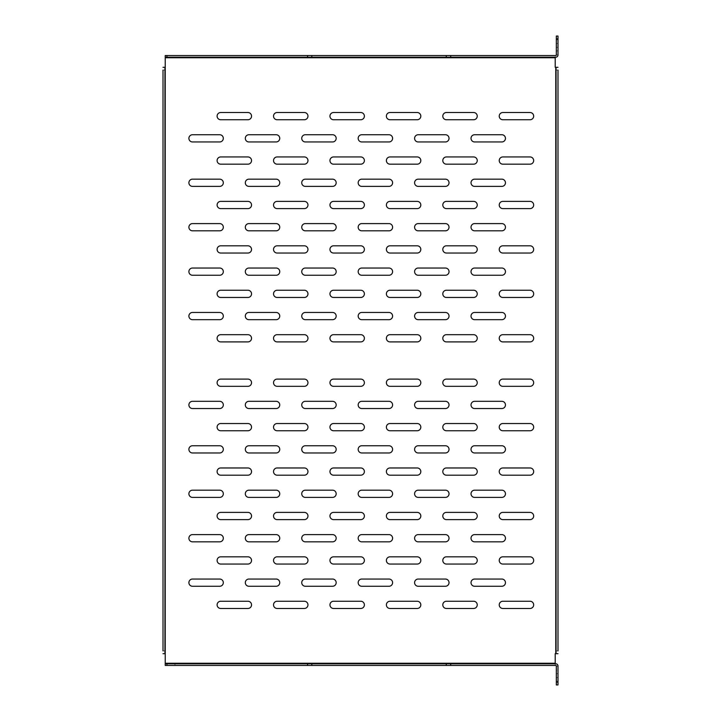 <?xml version="1.0" encoding="UTF-8"?>
<svg xmlns="http://www.w3.org/2000/svg" width="721" height="721" viewBox="0 0 721 721"><rect width="100%" height="100%" fill="white"/><g stroke="black" fill="none" stroke-linecap="round" stroke-linejoin="round"><path stroke-width="0.54" stroke-dasharray="3.6 2.7" d="M164.676 67.314L163.009 67.314L165.226 67.314L165.226 653.686L164.676 653.686L164.676 67.314L164.676 653.686L163.009 653.686L164.676 653.686M557.991 682.174L556.324 682.174L556.324 684.95L557.991 684.95L557.991 666.177L556.324 666.177L557.991 666.015A2.217 2.217 0 0 0 555.774 663.789L555.215 663.789L555.215 665.456L165.226 665.456L165.226 663.789L555.215 663.789M556.324 653.686L557.991 653.686L555.774 653.686L555.774 67.314L556.324 67.314L556.324 653.686L556.324 67.314L557.991 67.314L556.324 67.314M556.324 36.05L556.324 38.826L557.991 38.826L557.991 36.05L556.324 36.05M555.774 653.686L555.215 653.686L555.215 665.456L555.774 665.456A0.559 0.559 0 0 1 556.324 666.015L556.324 682.174M556.324 38.826L556.324 54.823L557.991 54.985A2.217 2.217 0 0 1 555.774 57.211L165.226 57.211L165.226 55.544L165.226 57.761L555.215 57.761L555.215 55.544L555.774 55.544A0.559 0.559 0 0 0 556.324 54.985L557.991 54.823L557.991 38.826M165.226 55.544L555.215 55.544L555.215 57.211M555.215 57.761L555.215 67.314L555.774 67.314M445.416 408.537L418.207 408.537A3.614 3.614 0 0 1 414.593 404.932A3.614 3.614 0 0 1 418.207 401.318L445.416 401.318A3.614 3.614 0 0 1 449.03 404.932A3.614 3.614 0 0 1 445.416 408.537M445.416 586.263L418.207 586.263A3.614 3.614 0 0 1 414.593 582.649A3.614 3.614 0 0 1 418.207 579.044L445.416 579.044A3.614 3.614 0 0 1 449.03 582.649A3.614 3.614 0 0 1 445.416 586.263M388.989 541.832L361.78 541.832A3.614 3.614 0 0 1 358.166 538.217A3.614 3.614 0 0 1 361.78 534.612L388.989 534.612A3.614 3.614 0 0 1 392.603 538.217A3.614 3.614 0 0 1 388.989 541.832M388.989 586.263L361.78 586.263A3.614 3.614 0 0 1 358.166 582.649A3.614 3.614 0 0 1 361.78 579.044L388.989 579.044A3.614 3.614 0 0 1 392.603 582.649A3.614 3.614 0 0 1 388.989 586.263M388.989 408.537L361.78 408.537A3.614 3.614 0 0 1 358.166 404.932A3.614 3.614 0 0 1 361.78 401.318L388.989 401.318A3.614 3.614 0 0 1 392.603 404.932A3.614 3.614 0 0 1 388.989 408.537M388.989 452.968L361.78 452.968A3.614 3.614 0 0 1 358.166 449.363A3.614 3.614 0 0 1 361.78 445.749L388.989 445.749A3.614 3.614 0 0 1 392.603 449.363A3.614 3.614 0 0 1 388.989 452.968M388.989 497.4L361.78 497.4A3.614 3.614 0 0 1 358.166 493.786A3.614 3.614 0 0 1 361.78 490.181L388.989 490.181A3.614 3.614 0 0 1 392.603 493.786A3.614 3.614 0 0 1 388.989 497.4M501.843 497.4L474.625 497.4A3.614 3.614 0 0 1 471.02 493.786A3.614 3.614 0 0 1 474.625 490.181L501.843 490.181A3.614 3.614 0 0 1 505.457 493.786A3.614 3.614 0 0 1 501.843 497.4M501.843 452.968L474.625 452.968A3.614 3.614 0 0 1 471.02 449.363A3.614 3.614 0 0 1 474.625 445.749L501.843 445.749A3.614 3.614 0 0 1 505.457 449.363A3.614 3.614 0 0 1 501.843 452.968M501.843 408.537L474.625 408.537A3.614 3.614 0 0 1 471.02 404.932A3.614 3.614 0 0 1 474.625 401.318L501.843 401.318A3.614 3.614 0 0 1 505.457 404.932A3.614 3.614 0 0 1 501.843 408.537M501.843 586.263L474.625 586.263A3.614 3.614 0 0 1 471.02 582.649A3.614 3.614 0 0 1 474.625 579.044L501.843 579.044A3.614 3.614 0 0 1 505.457 582.649A3.614 3.614 0 0 1 501.843 586.263M445.416 541.832L418.207 541.832A3.614 3.614 0 0 1 414.593 538.217A3.614 3.614 0 0 1 418.207 534.612L445.416 534.612A3.614 3.614 0 0 1 449.03 538.217A3.614 3.614 0 0 1 445.416 541.832M445.416 497.4L418.207 497.4A3.614 3.614 0 0 1 414.593 493.786A3.614 3.614 0 0 1 418.207 490.181L445.416 490.181A3.614 3.614 0 0 1 449.03 493.786A3.614 3.614 0 0 1 445.416 497.4M445.416 452.968L418.207 452.968A3.614 3.614 0 0 1 414.593 449.363A3.614 3.614 0 0 1 418.207 445.749L445.416 445.749A3.614 3.614 0 0 1 449.03 449.363A3.614 3.614 0 0 1 445.416 452.968M276.143 452.968L248.925 452.968A3.614 3.614 0 0 1 245.311 449.363A3.614 3.614 0 0 1 248.925 445.749L276.143 445.749A3.614 3.614 0 0 1 279.748 449.363A3.614 3.614 0 0 1 276.143 452.968M276.143 408.537L248.925 408.537A3.614 3.614 0 0 1 245.311 404.932A3.614 3.614 0 0 1 248.925 401.318L276.143 401.318A3.614 3.614 0 0 1 279.748 404.932A3.614 3.614 0 0 1 276.143 408.537M276.143 586.263L248.925 586.263A3.614 3.614 0 0 1 245.311 582.649A3.614 3.614 0 0 1 248.925 579.044L276.143 579.044A3.614 3.614 0 0 1 279.748 582.649A3.614 3.614 0 0 1 276.143 586.263M219.716 541.832L192.498 541.832A3.614 3.614 0 0 1 188.893 538.217A3.614 3.614 0 0 1 192.498 534.612L219.716 534.612A3.614 3.614 0 0 1 223.321 538.217A3.614 3.614 0 0 1 219.716 541.832M219.716 586.263L192.498 586.263A3.614 3.614 0 0 1 188.893 582.649A3.614 3.614 0 0 1 192.498 579.044L219.716 579.044A3.614 3.614 0 0 1 223.321 582.649A3.614 3.614 0 0 1 219.716 586.263M219.716 408.537L192.498 408.537A3.614 3.614 0 0 1 188.893 404.932A3.614 3.614 0 0 1 192.498 401.318L219.716 401.318A3.614 3.614 0 0 1 223.321 404.932A3.614 3.614 0 0 1 219.716 408.537M219.716 452.968L192.498 452.968A3.614 3.614 0 0 1 188.893 449.363A3.614 3.614 0 0 1 192.498 445.749L219.716 445.749A3.614 3.614 0 0 1 223.321 449.363A3.614 3.614 0 0 1 219.716 452.968M219.716 497.4L192.498 497.4A3.614 3.614 0 0 1 188.893 493.786A3.614 3.614 0 0 1 192.498 490.181L219.716 490.181A3.614 3.614 0 0 1 223.321 493.786A3.614 3.614 0 0 1 219.716 497.4M332.561 541.832L305.353 541.832A3.614 3.614 0 0 1 301.738 538.217A3.614 3.614 0 0 1 305.353 534.612L332.561 534.612A3.614 3.614 0 0 1 336.175 538.217A3.614 3.614 0 0 1 332.561 541.832M332.561 497.4L305.353 497.4A3.614 3.614 0 0 1 301.738 493.786A3.614 3.614 0 0 1 305.353 490.181L332.561 490.181A3.614 3.614 0 0 1 336.175 493.786A3.614 3.614 0 0 1 332.561 497.4M332.561 452.968L305.353 452.968A3.614 3.614 0 0 1 301.738 449.363A3.614 3.614 0 0 1 305.353 445.749L332.561 445.749A3.614 3.614 0 0 1 336.175 449.363A3.614 3.614 0 0 1 332.561 452.968M332.561 408.537L305.353 408.537A3.614 3.614 0 0 1 301.738 404.932A3.614 3.614 0 0 1 305.353 401.318L332.561 401.318A3.614 3.614 0 0 1 336.175 404.932A3.614 3.614 0 0 1 332.561 408.537M332.561 586.263L305.353 586.263A3.614 3.614 0 0 1 301.738 582.649A3.614 3.614 0 0 1 305.353 579.044L332.561 579.044A3.614 3.614 0 0 1 336.175 582.649A3.614 3.614 0 0 1 332.561 586.263M276.143 541.832L248.925 541.832A3.614 3.614 0 0 1 245.311 538.217A3.614 3.614 0 0 1 248.925 534.612L276.143 534.612A3.614 3.614 0 0 1 279.748 538.217A3.614 3.614 0 0 1 276.143 541.832M276.143 497.4L248.925 497.4A3.614 3.614 0 0 1 245.311 493.786A3.614 3.614 0 0 1 248.925 490.181L276.143 490.181A3.614 3.614 0 0 1 279.748 493.786A3.614 3.614 0 0 1 276.143 497.4M501.843 541.832L474.625 541.832A3.614 3.614 0 0 1 471.02 538.217A3.614 3.614 0 0 1 474.625 534.612L501.843 534.612A3.614 3.614 0 0 1 505.457 538.217A3.614 3.614 0 0 1 501.843 541.832M389.989 423.533L417.207 423.533A3.614 3.614 0 0 1 420.812 427.147A3.614 3.614 0 0 1 417.207 430.752L389.989 430.752A3.614 3.614 0 0 1 386.384 427.147A3.614 3.614 0 0 1 389.989 423.533M473.634 608.479L446.416 608.479A3.614 3.614 0 0 1 442.802 604.865A3.614 3.614 0 0 1 446.416 601.251L473.634 601.251A3.614 3.614 0 0 1 477.239 604.865A3.614 3.614 0 0 1 473.634 608.479M473.634 564.047L446.416 564.047A3.614 3.614 0 0 1 442.802 560.433A3.614 3.614 0 0 1 446.416 556.828L473.634 556.828A3.614 3.614 0 0 1 477.239 560.433A3.614 3.614 0 0 1 473.634 564.047M473.634 519.616L446.416 519.616A3.614 3.614 0 0 1 442.802 516.002A3.614 3.614 0 0 1 446.416 512.397L473.634 512.397A3.614 3.614 0 0 1 477.239 516.002A3.614 3.614 0 0 1 473.634 519.616M417.207 386.321L389.989 386.321A3.614 3.614 0 0 1 386.384 382.716A3.614 3.614 0 0 1 389.989 379.102L417.207 379.102A3.614 3.614 0 0 1 420.812 382.716A3.614 3.614 0 0 1 417.207 386.321M417.207 475.184L389.989 475.184A3.614 3.614 0 0 1 386.384 471.579A3.614 3.614 0 0 1 389.989 467.965L417.207 467.965A3.614 3.614 0 0 1 420.812 471.579A3.614 3.614 0 0 1 417.207 475.184M417.207 519.616L389.989 519.616A3.614 3.614 0 0 1 386.384 516.002A3.614 3.614 0 0 1 389.989 512.397L417.207 512.397A3.614 3.614 0 0 1 420.812 516.002A3.614 3.614 0 0 1 417.207 519.616M417.207 564.047L389.989 564.047A3.614 3.614 0 0 1 386.384 560.433A3.614 3.614 0 0 1 389.989 556.828L417.207 556.828A3.614 3.614 0 0 1 420.812 560.433A3.614 3.614 0 0 1 417.207 564.047M417.207 608.479L389.989 608.479A3.614 3.614 0 0 1 386.384 604.865A3.614 3.614 0 0 1 389.989 601.251L417.207 601.251A3.614 3.614 0 0 1 420.812 604.865A3.614 3.614 0 0 1 417.207 608.479M530.052 386.321L502.843 386.321A3.614 3.614 0 0 1 499.229 382.716A3.614 3.614 0 0 1 502.843 379.102L530.052 379.102A3.614 3.614 0 0 1 533.666 382.716A3.614 3.614 0 0 1 530.052 386.321M530.052 475.184L502.843 475.184A3.614 3.614 0 0 1 499.229 471.579A3.614 3.614 0 0 1 502.843 467.965L530.052 467.965A3.614 3.614 0 0 1 533.666 471.579A3.614 3.614 0 0 1 530.052 475.184M530.052 519.616L502.843 519.616A3.614 3.614 0 0 1 499.229 516.002A3.614 3.614 0 0 1 502.843 512.397L530.052 512.397A3.614 3.614 0 0 1 533.666 516.002A3.614 3.614 0 0 1 530.052 519.616M530.052 564.047L502.843 564.047A3.614 3.614 0 0 1 499.229 560.433A3.614 3.614 0 0 1 502.843 556.828L530.052 556.828A3.614 3.614 0 0 1 533.666 560.433A3.614 3.614 0 0 1 530.052 564.047M473.634 475.184L446.416 475.184A3.614 3.614 0 0 1 442.802 471.579A3.614 3.614 0 0 1 446.416 467.965L473.634 467.965A3.614 3.614 0 0 1 477.239 471.579A3.614 3.614 0 0 1 473.634 475.184M473.634 386.321L446.416 386.321A3.614 3.614 0 0 1 442.802 382.716A3.614 3.614 0 0 1 446.416 379.102L473.634 379.102A3.614 3.614 0 0 1 477.239 382.716A3.614 3.614 0 0 1 473.634 386.321M446.416 423.533L473.634 423.533A3.614 3.614 0 0 1 477.239 427.147A3.614 3.614 0 0 1 473.634 430.752L446.416 430.752A3.614 3.614 0 0 1 442.802 427.147A3.614 3.614 0 0 1 446.416 423.533M530.052 608.479L502.843 608.479A3.614 3.614 0 0 1 499.229 604.865A3.614 3.614 0 0 1 502.843 601.251L530.052 601.251A3.614 3.614 0 0 1 533.666 604.865A3.614 3.614 0 0 1 530.052 608.479M220.716 423.533L247.925 423.533A3.614 3.614 0 0 1 251.539 427.147A3.614 3.614 0 0 1 247.925 430.752L220.716 430.752A3.614 3.614 0 0 1 217.102 427.147A3.614 3.614 0 0 1 220.716 423.533M304.352 608.479L277.134 608.479A3.614 3.614 0 0 1 273.529 604.865A3.614 3.614 0 0 1 277.134 601.251L304.352 601.251A3.614 3.614 0 0 1 307.957 604.865A3.614 3.614 0 0 1 304.352 608.479M304.352 564.047L277.134 564.047A3.614 3.614 0 0 1 273.529 560.433A3.614 3.614 0 0 1 277.134 556.828L304.352 556.828A3.614 3.614 0 0 1 307.957 560.433A3.614 3.614 0 0 1 304.352 564.047M304.352 519.616L277.134 519.616A3.614 3.614 0 0 1 273.529 516.002A3.614 3.614 0 0 1 277.134 512.397L304.352 512.397A3.614 3.614 0 0 1 307.957 516.002A3.614 3.614 0 0 1 304.352 519.616M247.925 386.321L220.716 386.321A3.614 3.614 0 0 1 217.102 382.716A3.614 3.614 0 0 1 220.716 379.102L247.925 379.102A3.614 3.614 0 0 1 251.539 382.716A3.614 3.614 0 0 1 247.925 386.321M247.925 475.184L220.716 475.184A3.614 3.614 0 0 1 217.102 471.579A3.614 3.614 0 0 1 220.716 467.965L247.925 467.965A3.614 3.614 0 0 1 251.539 471.579A3.614 3.614 0 0 1 247.925 475.184M247.925 519.616L220.716 519.616A3.614 3.614 0 0 1 217.102 516.002A3.614 3.614 0 0 1 220.716 512.397L247.925 512.397A3.614 3.614 0 0 1 251.539 516.002A3.614 3.614 0 0 1 247.925 519.616M247.925 564.047L220.716 564.047A3.614 3.614 0 0 1 217.102 560.433A3.614 3.614 0 0 1 220.716 556.828L247.925 556.828A3.614 3.614 0 0 1 251.539 560.433A3.614 3.614 0 0 1 247.925 564.047M247.925 608.479L220.716 608.479A3.614 3.614 0 0 1 217.102 604.865A3.614 3.614 0 0 1 220.716 601.251L247.925 601.251A3.614 3.614 0 0 1 251.539 604.865A3.614 3.614 0 0 1 247.925 608.479M333.562 423.533L360.779 423.533A3.614 3.614 0 0 1 364.384 427.147A3.614 3.614 0 0 1 360.779 430.752L333.562 430.752A3.614 3.614 0 0 1 329.957 427.147A3.614 3.614 0 0 1 333.562 423.533M360.779 386.321L333.562 386.321A3.614 3.614 0 0 1 329.957 382.716A3.614 3.614 0 0 1 333.562 379.102L360.779 379.102A3.614 3.614 0 0 1 364.384 382.716A3.614 3.614 0 0 1 360.779 386.321M360.779 475.184L333.562 475.184A3.614 3.614 0 0 1 329.957 471.579A3.614 3.614 0 0 1 333.562 467.965L360.779 467.965A3.614 3.614 0 0 1 364.384 471.579A3.614 3.614 0 0 1 360.779 475.184M360.779 519.616L333.562 519.616A3.614 3.614 0 0 1 329.957 516.002A3.614 3.614 0 0 1 333.562 512.397L360.779 512.397A3.614 3.614 0 0 1 364.384 516.002A3.614 3.614 0 0 1 360.779 519.616M360.779 564.047L333.562 564.047A3.614 3.614 0 0 1 329.957 560.433A3.614 3.614 0 0 1 333.562 556.828L360.779 556.828A3.614 3.614 0 0 1 364.384 560.433A3.614 3.614 0 0 1 360.779 564.047M360.779 608.479L333.562 608.479A3.614 3.614 0 0 1 329.957 604.865A3.614 3.614 0 0 1 333.562 601.251L360.779 601.251A3.614 3.614 0 0 1 364.384 604.865A3.614 3.614 0 0 1 360.779 608.479M304.352 475.184L277.134 475.184A3.614 3.614 0 0 1 273.529 471.579A3.614 3.614 0 0 1 277.134 467.965L304.352 467.965A3.614 3.614 0 0 1 307.957 471.579A3.614 3.614 0 0 1 304.352 475.184M304.352 386.321L277.134 386.321A3.614 3.614 0 0 1 273.529 382.716A3.614 3.614 0 0 1 277.134 379.102L304.352 379.102A3.614 3.614 0 0 1 307.957 382.716A3.614 3.614 0 0 1 304.352 386.321M277.134 423.533L304.352 423.533A3.614 3.614 0 0 1 307.957 427.147A3.614 3.614 0 0 1 304.352 430.752L277.134 430.752A3.614 3.614 0 0 1 273.529 427.147A3.614 3.614 0 0 1 277.134 423.533M502.843 423.533L530.052 423.533A3.614 3.614 0 0 1 533.666 427.147A3.614 3.614 0 0 1 530.052 430.752L502.843 430.752A3.614 3.614 0 0 1 499.229 427.147A3.614 3.614 0 0 1 502.843 423.533M418.207 319.682L445.416 319.682A3.614 3.614 0 0 0 449.03 316.068A3.614 3.614 0 0 0 445.416 312.463L418.207 312.463A3.614 3.614 0 0 0 414.593 316.068A3.614 3.614 0 0 0 418.207 319.682M418.207 275.251L445.416 275.251A3.614 3.614 0 0 0 449.03 271.637A3.614 3.614 0 0 0 445.416 268.032L418.207 268.032A3.614 3.614 0 0 0 414.593 271.637A3.614 3.614 0 0 0 418.207 275.251M418.207 230.819L445.416 230.819A3.614 3.614 0 0 0 449.03 227.214A3.614 3.614 0 0 0 445.416 223.6L418.207 223.6A3.614 3.614 0 0 0 414.593 227.214A3.614 3.614 0 0 0 418.207 230.819M418.207 186.388L445.416 186.388A3.614 3.614 0 0 0 449.03 182.783A3.614 3.614 0 0 0 445.416 179.169L418.207 179.169A3.614 3.614 0 0 0 414.593 182.783A3.614 3.614 0 0 0 418.207 186.388M418.207 141.956L445.416 141.956A3.614 3.614 0 0 0 449.03 138.351A3.614 3.614 0 0 0 445.416 134.737L418.207 134.737A3.614 3.614 0 0 0 414.593 138.351A3.614 3.614 0 0 0 418.207 141.956M446.416 253.035L473.634 253.035A3.614 3.614 0 0 0 477.239 249.421A3.614 3.614 0 0 0 473.634 245.816L446.416 245.816A3.614 3.614 0 0 0 442.802 249.421A3.614 3.614 0 0 0 446.416 253.035M446.416 208.603L473.634 208.603A3.614 3.614 0 0 0 477.239 204.998A3.614 3.614 0 0 0 473.634 201.384L446.416 201.384A3.614 3.614 0 0 0 442.802 204.998A3.614 3.614 0 0 0 446.416 208.603M446.416 164.172L473.634 164.172A3.614 3.614 0 0 0 477.239 160.567A3.614 3.614 0 0 0 473.634 156.953L446.416 156.953A3.614 3.614 0 0 0 442.802 160.567A3.614 3.614 0 0 0 446.416 164.172M446.416 119.749L473.634 119.749A3.614 3.614 0 0 0 477.239 116.135A3.614 3.614 0 0 0 473.634 112.521L446.416 112.521A3.614 3.614 0 0 0 442.802 116.135A3.614 3.614 0 0 0 446.416 119.749M473.634 290.248L446.416 290.248A3.614 3.614 0 0 0 442.802 293.853A3.614 3.614 0 0 0 446.416 297.467L473.634 297.467A3.614 3.614 0 0 0 477.239 293.853A3.614 3.614 0 0 0 473.634 290.248M446.416 341.898L473.634 341.898A3.614 3.614 0 0 0 477.239 338.284A3.614 3.614 0 0 0 473.634 334.679L446.416 334.679A3.614 3.614 0 0 0 442.802 338.284A3.614 3.614 0 0 0 446.416 341.898M474.625 141.956L501.843 141.956A3.614 3.614 0 0 0 505.457 138.351A3.614 3.614 0 0 0 501.843 134.737L474.625 134.737A3.614 3.614 0 0 0 471.02 138.351A3.614 3.614 0 0 0 474.625 141.956M474.625 319.682L501.843 319.682A3.614 3.614 0 0 0 505.457 316.068A3.614 3.614 0 0 0 501.843 312.463L474.625 312.463A3.614 3.614 0 0 0 471.02 316.068A3.614 3.614 0 0 0 474.625 319.682M474.625 275.251L501.843 275.251A3.614 3.614 0 0 0 505.457 271.637A3.614 3.614 0 0 0 501.843 268.032L474.625 268.032A3.614 3.614 0 0 0 471.02 271.637A3.614 3.614 0 0 0 474.625 275.251M474.625 230.819L501.843 230.819A3.614 3.614 0 0 0 505.457 227.214A3.614 3.614 0 0 0 501.843 223.6L474.625 223.6A3.614 3.614 0 0 0 471.02 227.214A3.614 3.614 0 0 0 474.625 230.819M474.625 186.388L501.843 186.388A3.614 3.614 0 0 0 505.457 182.783A3.614 3.614 0 0 0 501.843 179.169L474.625 179.169A3.614 3.614 0 0 0 471.02 182.783A3.614 3.614 0 0 0 474.625 186.388M502.843 341.898L530.052 341.898A3.614 3.614 0 0 0 533.666 338.284A3.614 3.614 0 0 0 530.052 334.679L502.843 334.679A3.614 3.614 0 0 0 499.229 338.284A3.614 3.614 0 0 0 502.843 341.898M502.843 253.035L530.052 253.035A3.614 3.614 0 0 0 533.666 249.421A3.614 3.614 0 0 0 530.052 245.816L502.843 245.816A3.614 3.614 0 0 0 499.229 249.421A3.614 3.614 0 0 0 502.843 253.035M502.843 208.603L530.052 208.603A3.614 3.614 0 0 0 533.666 204.998A3.614 3.614 0 0 0 530.052 201.384L502.843 201.384A3.614 3.614 0 0 0 499.229 204.998A3.614 3.614 0 0 0 502.843 208.603M502.843 164.172L530.052 164.172A3.614 3.614 0 0 0 533.666 160.567A3.614 3.614 0 0 0 530.052 156.953L502.843 156.953A3.614 3.614 0 0 0 499.229 160.567A3.614 3.614 0 0 0 502.843 164.172M502.843 119.749L530.052 119.749A3.614 3.614 0 0 0 533.666 116.135A3.614 3.614 0 0 0 530.052 112.521L502.843 112.521A3.614 3.614 0 0 0 499.229 116.135A3.614 3.614 0 0 0 502.843 119.749M530.052 290.248L502.843 290.248A3.614 3.614 0 0 0 499.229 293.853A3.614 3.614 0 0 0 502.843 297.467L530.052 297.467A3.614 3.614 0 0 0 533.666 293.853A3.614 3.614 0 0 0 530.052 290.248M557.991 677.587L557.991 670.097L557.991 681.201L557.991 670.097L557.991 681.201L557.991 677.587L556.324 677.587L556.324 670.097L557.991 670.097L556.324 670.097L556.324 681.201L556.324 670.097L556.324 681.201L556.324 677.587L557.991 677.587M557.991 43.413L557.991 50.903L557.991 39.799L557.991 50.903L557.991 39.799L557.991 43.413L556.324 43.413L556.324 50.903L556.324 39.799L557.991 39.799L556.324 39.799L556.324 50.903L556.324 39.799L556.324 43.413L557.991 43.413M179.944 665.456L174.951 665.456L179.944 665.456L179.944 663.789L174.951 663.789L179.944 663.789M174.951 663.789L174.951 665.456M179.944 57.211L174.951 57.211L179.944 57.211L179.944 55.544L174.951 55.544L174.951 57.211M164.676 650.91L163.009 650.91L163.009 70.09L164.676 70.09M556.324 70.09L557.991 70.09L557.991 650.91L556.324 650.91M174.951 55.544L179.944 55.544M165.226 653.686L165.226 665.456M165.226 57.761L165.226 67.314M389.989 334.679A3.614 3.614 0 0 0 386.384 338.284A3.614 3.614 0 0 0 389.989 341.898L417.207 341.898A3.614 3.614 0 0 0 420.812 338.284A3.614 3.614 0 0 0 417.207 334.679L389.989 334.679M333.562 334.679A3.614 3.614 0 0 0 329.957 338.284A3.614 3.614 0 0 0 333.562 341.898L360.779 341.898A3.614 3.614 0 0 0 364.384 338.284A3.614 3.614 0 0 0 360.779 334.679L333.562 334.679M277.134 334.679A3.614 3.614 0 0 0 273.529 338.284A3.614 3.614 0 0 0 277.134 341.898L304.352 341.898A3.614 3.614 0 0 0 307.957 338.284A3.614 3.614 0 0 0 304.352 334.679L277.134 334.679M220.716 334.679A3.614 3.614 0 0 0 217.102 338.284A3.614 3.614 0 0 0 220.716 341.898L247.925 341.898A3.614 3.614 0 0 0 251.539 338.284A3.614 3.614 0 0 0 247.925 334.679L220.716 334.679M417.207 297.467A3.614 3.614 0 0 0 420.812 293.853A3.614 3.614 0 0 0 417.207 290.248L389.989 290.248A3.614 3.614 0 0 0 386.384 293.853A3.614 3.614 0 0 0 389.989 297.467L417.207 297.467M360.779 297.467A3.614 3.614 0 0 0 364.384 293.853A3.614 3.614 0 0 0 360.779 290.248L333.562 290.248A3.614 3.614 0 0 0 329.957 293.853A3.614 3.614 0 0 0 333.562 297.467L360.779 297.467M304.352 297.467A3.614 3.614 0 0 0 307.957 293.853A3.614 3.614 0 0 0 304.352 290.248L277.134 290.248A3.614 3.614 0 0 0 273.529 293.853A3.614 3.614 0 0 0 277.134 297.467L304.352 297.467M247.925 297.467A3.614 3.614 0 0 0 251.539 293.853A3.614 3.614 0 0 0 247.925 290.248L220.716 290.248A3.614 3.614 0 0 0 217.102 293.853A3.614 3.614 0 0 0 220.716 297.467L247.925 297.467M389.989 112.521A3.614 3.614 0 0 0 386.384 116.135A3.614 3.614 0 0 0 389.989 119.749L417.207 119.749A3.614 3.614 0 0 0 420.812 116.135A3.614 3.614 0 0 0 417.207 112.521L389.989 112.521M333.562 112.521A3.614 3.614 0 0 0 329.957 116.135A3.614 3.614 0 0 0 333.562 119.749L360.779 119.749A3.614 3.614 0 0 0 364.384 116.135A3.614 3.614 0 0 0 360.779 112.521L333.562 112.521M277.134 112.521A3.614 3.614 0 0 0 273.529 116.135A3.614 3.614 0 0 0 277.134 119.749L304.352 119.749A3.614 3.614 0 0 0 307.957 116.135A3.614 3.614 0 0 0 304.352 112.521L277.134 112.521M220.716 112.521A3.614 3.614 0 0 0 217.102 116.135A3.614 3.614 0 0 0 220.716 119.749L247.925 119.749A3.614 3.614 0 0 0 251.539 116.135A3.614 3.614 0 0 0 247.925 112.521L220.716 112.521M389.989 156.953A3.614 3.614 0 0 0 386.384 160.567A3.614 3.614 0 0 0 389.989 164.172L417.207 164.172A3.614 3.614 0 0 0 420.812 160.567A3.614 3.614 0 0 0 417.207 156.953L389.989 156.953M333.562 156.953A3.614 3.614 0 0 0 329.957 160.567A3.614 3.614 0 0 0 333.562 164.172L360.779 164.172A3.614 3.614 0 0 0 364.384 160.567A3.614 3.614 0 0 0 360.779 156.953L333.562 156.953M277.134 156.953A3.614 3.614 0 0 0 273.529 160.567A3.614 3.614 0 0 0 277.134 164.172L304.352 164.172A3.614 3.614 0 0 0 307.957 160.567A3.614 3.614 0 0 0 304.352 156.953L277.134 156.953M220.716 156.953A3.614 3.614 0 0 0 217.102 160.567A3.614 3.614 0 0 0 220.716 164.172L247.925 164.172A3.614 3.614 0 0 0 251.539 160.567A3.614 3.614 0 0 0 247.925 156.953L220.716 156.953M389.989 201.384A3.614 3.614 0 0 0 386.384 204.998A3.614 3.614 0 0 0 389.989 208.603L417.207 208.603A3.614 3.614 0 0 0 420.812 204.998A3.614 3.614 0 0 0 417.207 201.384L389.989 201.384M333.562 201.384A3.614 3.614 0 0 0 329.957 204.998A3.614 3.614 0 0 0 333.562 208.603L360.779 208.603A3.614 3.614 0 0 0 364.384 204.998A3.614 3.614 0 0 0 360.779 201.384L333.562 201.384M277.134 201.384A3.614 3.614 0 0 0 273.529 204.998A3.614 3.614 0 0 0 277.134 208.603L304.352 208.603A3.614 3.614 0 0 0 307.957 204.998A3.614 3.614 0 0 0 304.352 201.384L277.134 201.384M220.716 201.384A3.614 3.614 0 0 0 217.102 204.998A3.614 3.614 0 0 0 220.716 208.603L247.925 208.603A3.614 3.614 0 0 0 251.539 204.998A3.614 3.614 0 0 0 247.925 201.384L220.716 201.384M389.989 245.816A3.614 3.614 0 0 0 386.384 249.421A3.614 3.614 0 0 0 389.989 253.035L417.207 253.035A3.614 3.614 0 0 0 420.812 249.421A3.614 3.614 0 0 0 417.207 245.816L389.989 245.816M333.562 245.816A3.614 3.614 0 0 0 329.957 249.421A3.614 3.614 0 0 0 333.562 253.035L360.779 253.035A3.614 3.614 0 0 0 364.384 249.421A3.614 3.614 0 0 0 360.779 245.816L333.562 245.816M277.134 245.816A3.614 3.614 0 0 0 273.529 249.421A3.614 3.614 0 0 0 277.134 253.035L304.352 253.035A3.614 3.614 0 0 0 307.957 249.421A3.614 3.614 0 0 0 304.352 245.816L277.134 245.816M220.716 245.816A3.614 3.614 0 0 0 217.102 249.421A3.614 3.614 0 0 0 220.716 253.035L247.925 253.035A3.614 3.614 0 0 0 251.539 249.421A3.614 3.614 0 0 0 247.925 245.816L220.716 245.816M361.78 134.737A3.614 3.614 0 0 0 358.166 138.351A3.614 3.614 0 0 0 361.78 141.956L388.989 141.956A3.614 3.614 0 0 0 392.603 138.351A3.614 3.614 0 0 0 388.989 134.737L361.78 134.737M305.353 134.737A3.614 3.614 0 0 0 301.738 138.351A3.614 3.614 0 0 0 305.353 141.956L332.561 141.956A3.614 3.614 0 0 0 336.175 138.351A3.614 3.614 0 0 0 332.561 134.737L305.353 134.737M248.925 134.737A3.614 3.614 0 0 0 245.311 138.351A3.614 3.614 0 0 0 248.925 141.956L276.143 141.956A3.614 3.614 0 0 0 279.748 138.351A3.614 3.614 0 0 0 276.143 134.737L248.925 134.737M192.498 134.737A3.614 3.614 0 0 0 188.893 138.351A3.614 3.614 0 0 0 192.498 141.956L219.716 141.956A3.614 3.614 0 0 0 223.321 138.351A3.614 3.614 0 0 0 219.716 134.737L192.498 134.737M361.78 179.169A3.614 3.614 0 0 0 358.166 182.783A3.614 3.614 0 0 0 361.78 186.388L388.989 186.388A3.614 3.614 0 0 0 392.603 182.783A3.614 3.614 0 0 0 388.989 179.169L361.78 179.169M305.353 179.169A3.614 3.614 0 0 0 301.738 182.783A3.614 3.614 0 0 0 305.353 186.388L332.561 186.388A3.614 3.614 0 0 0 336.175 182.783A3.614 3.614 0 0 0 332.561 179.169L305.353 179.169M248.925 179.169A3.614 3.614 0 0 0 245.311 182.783A3.614 3.614 0 0 0 248.925 186.388L276.143 186.388A3.614 3.614 0 0 0 279.748 182.783A3.614 3.614 0 0 0 276.143 179.169L248.925 179.169M192.498 179.169A3.614 3.614 0 0 0 188.893 182.783A3.614 3.614 0 0 0 192.498 186.388L219.716 186.388A3.614 3.614 0 0 0 223.321 182.783A3.614 3.614 0 0 0 219.716 179.169L192.498 179.169M361.78 223.6A3.614 3.614 0 0 0 358.166 227.214A3.614 3.614 0 0 0 361.78 230.819L388.989 230.819A3.614 3.614 0 0 0 392.603 227.214A3.614 3.614 0 0 0 388.989 223.6L361.78 223.6M305.353 223.6A3.614 3.614 0 0 0 301.738 227.214A3.614 3.614 0 0 0 305.353 230.819L332.561 230.819A3.614 3.614 0 0 0 336.175 227.214A3.614 3.614 0 0 0 332.561 223.6L305.353 223.6M248.925 223.6A3.614 3.614 0 0 0 245.311 227.214A3.614 3.614 0 0 0 248.925 230.819L276.143 230.819A3.614 3.614 0 0 0 279.748 227.214A3.614 3.614 0 0 0 276.143 223.6L248.925 223.6M192.498 223.6A3.614 3.614 0 0 0 188.893 227.214A3.614 3.614 0 0 0 192.498 230.819L219.716 230.819A3.614 3.614 0 0 0 223.321 227.214A3.614 3.614 0 0 0 219.716 223.6L192.498 223.6M361.78 268.032A3.614 3.614 0 0 0 358.166 271.637A3.614 3.614 0 0 0 361.78 275.251L388.989 275.251A3.614 3.614 0 0 0 392.603 271.637A3.614 3.614 0 0 0 388.989 268.032L361.78 268.032M305.353 268.032A3.614 3.614 0 0 0 301.738 271.637A3.614 3.614 0 0 0 305.353 275.251L332.561 275.251A3.614 3.614 0 0 0 336.175 271.637A3.614 3.614 0 0 0 332.561 268.032L305.353 268.032M248.925 268.032A3.614 3.614 0 0 0 245.311 271.637A3.614 3.614 0 0 0 248.925 275.251L276.143 275.251A3.614 3.614 0 0 0 279.748 271.637A3.614 3.614 0 0 0 276.143 268.032L248.925 268.032M192.498 268.032A3.614 3.614 0 0 0 188.893 271.637A3.614 3.614 0 0 0 192.498 275.251L219.716 275.251A3.614 3.614 0 0 0 223.321 271.637A3.614 3.614 0 0 0 219.716 268.032L192.498 268.032M361.78 312.463A3.614 3.614 0 0 0 358.166 316.068A3.614 3.614 0 0 0 361.78 319.682L388.989 319.682A3.614 3.614 0 0 0 392.603 316.068A3.614 3.614 0 0 0 388.989 312.463L361.78 312.463M305.353 312.463A3.614 3.614 0 0 0 301.738 316.068A3.614 3.614 0 0 0 305.353 319.682L332.561 319.682A3.614 3.614 0 0 0 336.175 316.068A3.614 3.614 0 0 0 332.561 312.463L305.353 312.463M248.925 312.463A3.614 3.614 0 0 0 245.311 316.068A3.614 3.614 0 0 0 248.925 319.682L276.143 319.682A3.614 3.614 0 0 0 279.748 316.068A3.614 3.614 0 0 0 276.143 312.463L248.925 312.463M192.498 312.463A3.614 3.614 0 0 0 188.893 316.068A3.614 3.614 0 0 0 192.498 319.682L219.716 319.682A3.614 3.614 0 0 0 223.321 316.068A3.614 3.614 0 0 0 219.716 312.463L192.498 312.463M556.324 673.702L557.991 673.702L556.324 673.702M556.324 47.298L557.991 47.298L556.324 47.298M555.215 663.239L165.226 663.239M556.324 681.201L557.991 681.201L556.324 681.201M556.324 50.903L557.991 50.903L556.324 50.903"/><path stroke-width="1.08" d="M163.009 650.91L163.009 70.09M556.324 682.174L557.991 682.174L557.991 684.95L556.324 684.95L556.324 666.015A0.559 0.559 0 0 0 555.774 665.456L446.272 665.456L446.272 663.789L450.697 663.789L450.697 665.456M557.991 70.09L557.991 650.91M557.991 36.05L557.991 38.826L556.324 38.826L556.324 36.05L557.991 36.05M307.579 663.789L311.823 663.789L311.823 665.456L307.579 665.456L307.579 663.789L166.939 663.789L166.939 665.456L165.226 665.456L165.226 663.789L166.939 663.789M307.579 55.544L311.823 55.544L311.823 57.211L307.579 57.211L307.579 55.544L166.939 55.544L166.939 57.211L165.226 57.211L165.226 55.544L166.939 55.544M446.272 55.544L450.697 55.544L450.697 57.211L446.272 57.211L446.272 55.544L311.823 55.544M557.991 653.686L555.215 653.686L555.215 663.789M165.226 57.211L165.226 57.761L555.215 57.761L555.215 57.211M555.215 57.761L555.215 67.314L557.991 67.314M445.416 408.537L418.207 408.537A3.614 3.614 0 0 1 414.593 404.932A3.614 3.614 0 0 1 418.207 401.318L445.416 401.318A3.614 3.614 0 0 1 449.03 404.932A3.614 3.614 0 0 1 445.416 408.537M445.416 586.263L418.207 586.263A3.614 3.614 0 0 1 414.593 582.649A3.614 3.614 0 0 1 418.207 579.044L445.416 579.044A3.614 3.614 0 0 1 449.03 582.649A3.614 3.614 0 0 1 445.416 586.263M388.989 541.832L361.78 541.832A3.614 3.614 0 0 1 358.166 538.217A3.614 3.614 0 0 1 361.78 534.612L388.989 534.612A3.614 3.614 0 0 1 392.603 538.217A3.614 3.614 0 0 1 388.989 541.832M388.989 586.263L361.78 586.263A3.614 3.614 0 0 1 358.166 582.649A3.614 3.614 0 0 1 361.78 579.044L388.989 579.044A3.614 3.614 0 0 1 392.603 582.649A3.614 3.614 0 0 1 388.989 586.263M388.989 408.537L361.78 408.537A3.614 3.614 0 0 1 358.166 404.932A3.614 3.614 0 0 1 361.78 401.318L388.989 401.318A3.614 3.614 0 0 1 392.603 404.932A3.614 3.614 0 0 1 388.989 408.537M388.989 452.968L361.78 452.968A3.614 3.614 0 0 1 358.166 449.363A3.614 3.614 0 0 1 361.78 445.749L388.989 445.749A3.614 3.614 0 0 1 392.603 449.363A3.614 3.614 0 0 1 388.989 452.968M388.989 497.4L361.78 497.4A3.614 3.614 0 0 1 358.166 493.786A3.614 3.614 0 0 1 361.78 490.181L388.989 490.181A3.614 3.614 0 0 1 392.603 493.786A3.614 3.614 0 0 1 388.989 497.4M501.843 497.4L474.625 497.4A3.614 3.614 0 0 1 471.02 493.786A3.614 3.614 0 0 1 474.625 490.181L501.843 490.181A3.614 3.614 0 0 1 505.457 493.786A3.614 3.614 0 0 1 501.843 497.4M501.843 452.968L474.625 452.968A3.614 3.614 0 0 1 471.02 449.363A3.614 3.614 0 0 1 474.625 445.749L501.843 445.749A3.614 3.614 0 0 1 505.457 449.363A3.614 3.614 0 0 1 501.843 452.968M501.843 408.537L474.625 408.537A3.614 3.614 0 0 1 471.02 404.932A3.614 3.614 0 0 1 474.625 401.318L501.843 401.318A3.614 3.614 0 0 1 505.457 404.932A3.614 3.614 0 0 1 501.843 408.537M501.843 586.263L474.625 586.263A3.614 3.614 0 0 1 471.02 582.649A3.614 3.614 0 0 1 474.625 579.044L501.843 579.044A3.614 3.614 0 0 1 505.457 582.649A3.614 3.614 0 0 1 501.843 586.263M445.416 541.832L418.207 541.832A3.614 3.614 0 0 1 414.593 538.217A3.614 3.614 0 0 1 418.207 534.612L445.416 534.612A3.614 3.614 0 0 1 449.03 538.217A3.614 3.614 0 0 1 445.416 541.832M445.416 497.4L418.207 497.4A3.614 3.614 0 0 1 414.593 493.786A3.614 3.614 0 0 1 418.207 490.181L445.416 490.181A3.614 3.614 0 0 1 449.03 493.786A3.614 3.614 0 0 1 445.416 497.4M445.416 452.968L418.207 452.968A3.614 3.614 0 0 1 414.593 449.363A3.614 3.614 0 0 1 418.207 445.749L445.416 445.749A3.614 3.614 0 0 1 449.03 449.363A3.614 3.614 0 0 1 445.416 452.968M276.143 452.968L248.925 452.968A3.614 3.614 0 0 1 245.311 449.363A3.614 3.614 0 0 1 248.925 445.749L276.143 445.749A3.614 3.614 0 0 1 279.748 449.363A3.614 3.614 0 0 1 276.143 452.968M276.143 408.537L248.925 408.537A3.614 3.614 0 0 1 245.311 404.932A3.614 3.614 0 0 1 248.925 401.318L276.143 401.318A3.614 3.614 0 0 1 279.748 404.932A3.614 3.614 0 0 1 276.143 408.537M276.143 586.263L248.925 586.263A3.614 3.614 0 0 1 245.311 582.649A3.614 3.614 0 0 1 248.925 579.044L276.143 579.044A3.614 3.614 0 0 1 279.748 582.649A3.614 3.614 0 0 1 276.143 586.263M219.716 541.832L192.498 541.832A3.614 3.614 0 0 1 188.893 538.217A3.614 3.614 0 0 1 192.498 534.612L219.716 534.612A3.614 3.614 0 0 1 223.321 538.217A3.614 3.614 0 0 1 219.716 541.832M219.716 586.263L192.498 586.263A3.614 3.614 0 0 1 188.893 582.649A3.614 3.614 0 0 1 192.498 579.044L219.716 579.044A3.614 3.614 0 0 1 223.321 582.649A3.614 3.614 0 0 1 219.716 586.263M219.716 408.537L192.498 408.537A3.614 3.614 0 0 1 188.893 404.932A3.614 3.614 0 0 1 192.498 401.318L219.716 401.318A3.614 3.614 0 0 1 223.321 404.932A3.614 3.614 0 0 1 219.716 408.537M219.716 452.968L192.498 452.968A3.614 3.614 0 0 1 188.893 449.363A3.614 3.614 0 0 1 192.498 445.749L219.716 445.749A3.614 3.614 0 0 1 223.321 449.363A3.614 3.614 0 0 1 219.716 452.968M219.716 497.4L192.498 497.4A3.614 3.614 0 0 1 188.893 493.786A3.614 3.614 0 0 1 192.498 490.181L219.716 490.181A3.614 3.614 0 0 1 223.321 493.786A3.614 3.614 0 0 1 219.716 497.4M332.561 541.832L305.353 541.832A3.614 3.614 0 0 1 301.738 538.217A3.614 3.614 0 0 1 305.353 534.612L332.561 534.612A3.614 3.614 0 0 1 336.175 538.217A3.614 3.614 0 0 1 332.561 541.832M332.561 497.4L305.353 497.4A3.614 3.614 0 0 1 301.738 493.786A3.614 3.614 0 0 1 305.353 490.181L332.561 490.181A3.614 3.614 0 0 1 336.175 493.786A3.614 3.614 0 0 1 332.561 497.4M332.561 452.968L305.353 452.968A3.614 3.614 0 0 1 301.738 449.363A3.614 3.614 0 0 1 305.353 445.749L332.561 445.749A3.614 3.614 0 0 1 336.175 449.363A3.614 3.614 0 0 1 332.561 452.968M332.561 408.537L305.353 408.537A3.614 3.614 0 0 1 301.738 404.932A3.614 3.614 0 0 1 305.353 401.318L332.561 401.318A3.614 3.614 0 0 1 336.175 404.932A3.614 3.614 0 0 1 332.561 408.537M332.561 586.263L305.353 586.263A3.614 3.614 0 0 1 301.738 582.649A3.614 3.614 0 0 1 305.353 579.044L332.561 579.044A3.614 3.614 0 0 1 336.175 582.649A3.614 3.614 0 0 1 332.561 586.263M276.143 541.832L248.925 541.832A3.614 3.614 0 0 1 245.311 538.217A3.614 3.614 0 0 1 248.925 534.612L276.143 534.612A3.614 3.614 0 0 1 279.748 538.217A3.614 3.614 0 0 1 276.143 541.832M276.143 497.4L248.925 497.4A3.614 3.614 0 0 1 245.311 493.786A3.614 3.614 0 0 1 248.925 490.181L276.143 490.181A3.614 3.614 0 0 1 279.748 493.786A3.614 3.614 0 0 1 276.143 497.4M501.843 541.832L474.625 541.832A3.614 3.614 0 0 1 471.02 538.217A3.614 3.614 0 0 1 474.625 534.612L501.843 534.612A3.614 3.614 0 0 1 505.457 538.217A3.614 3.614 0 0 1 501.843 541.832M389.989 423.533L417.207 423.533A3.614 3.614 0 0 1 420.812 427.147A3.614 3.614 0 0 1 417.207 430.752L389.989 430.752A3.614 3.614 0 0 1 386.384 427.147A3.614 3.614 0 0 1 389.989 423.533M473.634 608.479L446.416 608.479A3.614 3.614 0 0 1 442.802 604.865A3.614 3.614 0 0 1 446.416 601.251L473.634 601.251A3.614 3.614 0 0 1 477.239 604.865A3.614 3.614 0 0 1 473.634 608.479M473.634 564.047L446.416 564.047A3.614 3.614 0 0 1 442.802 560.433A3.614 3.614 0 0 1 446.416 556.828L473.634 556.828A3.614 3.614 0 0 1 477.239 560.433A3.614 3.614 0 0 1 473.634 564.047M473.634 519.616L446.416 519.616A3.614 3.614 0 0 1 442.802 516.002A3.614 3.614 0 0 1 446.416 512.397L473.634 512.397A3.614 3.614 0 0 1 477.239 516.002A3.614 3.614 0 0 1 473.634 519.616M417.207 386.321L389.989 386.321A3.614 3.614 0 0 1 386.384 382.716A3.614 3.614 0 0 1 389.989 379.102L417.207 379.102A3.614 3.614 0 0 1 420.812 382.716A3.614 3.614 0 0 1 417.207 386.321M417.207 475.184L389.989 475.184A3.614 3.614 0 0 1 386.384 471.579A3.614 3.614 0 0 1 389.989 467.965L417.207 467.965A3.614 3.614 0 0 1 420.812 471.579A3.614 3.614 0 0 1 417.207 475.184M417.207 519.616L389.989 519.616A3.614 3.614 0 0 1 386.384 516.002A3.614 3.614 0 0 1 389.989 512.397L417.207 512.397A3.614 3.614 0 0 1 420.812 516.002A3.614 3.614 0 0 1 417.207 519.616M417.207 564.047L389.989 564.047A3.614 3.614 0 0 1 386.384 560.433A3.614 3.614 0 0 1 389.989 556.828L417.207 556.828A3.614 3.614 0 0 1 420.812 560.433A3.614 3.614 0 0 1 417.207 564.047M417.207 608.479L389.989 608.479A3.614 3.614 0 0 1 386.384 604.865A3.614 3.614 0 0 1 389.989 601.251L417.207 601.251A3.614 3.614 0 0 1 420.812 604.865A3.614 3.614 0 0 1 417.207 608.479M530.052 386.321L502.843 386.321A3.614 3.614 0 0 1 499.229 382.716A3.614 3.614 0 0 1 502.843 379.102L530.052 379.102A3.614 3.614 0 0 1 533.666 382.716A3.614 3.614 0 0 1 530.052 386.321M530.052 475.184L502.843 475.184A3.614 3.614 0 0 1 499.229 471.579A3.614 3.614 0 0 1 502.843 467.965L530.052 467.965A3.614 3.614 0 0 1 533.666 471.579A3.614 3.614 0 0 1 530.052 475.184M530.052 519.616L502.843 519.616A3.614 3.614 0 0 1 499.229 516.002A3.614 3.614 0 0 1 502.843 512.397L530.052 512.397A3.614 3.614 0 0 1 533.666 516.002A3.614 3.614 0 0 1 530.052 519.616M530.052 564.047L502.843 564.047A3.614 3.614 0 0 1 499.229 560.433A3.614 3.614 0 0 1 502.843 556.828L530.052 556.828A3.614 3.614 0 0 1 533.666 560.433A3.614 3.614 0 0 1 530.052 564.047M473.634 475.184L446.416 475.184A3.614 3.614 0 0 1 442.802 471.579A3.614 3.614 0 0 1 446.416 467.965L473.634 467.965A3.614 3.614 0 0 1 477.239 471.579A3.614 3.614 0 0 1 473.634 475.184M473.634 386.321L446.416 386.321A3.614 3.614 0 0 1 442.802 382.716A3.614 3.614 0 0 1 446.416 379.102L473.634 379.102A3.614 3.614 0 0 1 477.239 382.716A3.614 3.614 0 0 1 473.634 386.321M446.416 423.533L473.634 423.533A3.614 3.614 0 0 1 477.239 427.147A3.614 3.614 0 0 1 473.634 430.752L446.416 430.752A3.614 3.614 0 0 1 442.802 427.147A3.614 3.614 0 0 1 446.416 423.533M530.052 608.479L502.843 608.479A3.614 3.614 0 0 1 499.229 604.865A3.614 3.614 0 0 1 502.843 601.251L530.052 601.251A3.614 3.614 0 0 1 533.666 604.865A3.614 3.614 0 0 1 530.052 608.479M220.716 423.533L247.925 423.533A3.614 3.614 0 0 1 251.539 427.147A3.614 3.614 0 0 1 247.925 430.752L220.716 430.752A3.614 3.614 0 0 1 217.102 427.147A3.614 3.614 0 0 1 220.716 423.533M304.352 608.479L277.134 608.479A3.614 3.614 0 0 1 273.529 604.865A3.614 3.614 0 0 1 277.134 601.251L304.352 601.251A3.614 3.614 0 0 1 307.957 604.865A3.614 3.614 0 0 1 304.352 608.479M304.352 564.047L277.134 564.047A3.614 3.614 0 0 1 273.529 560.433A3.614 3.614 0 0 1 277.134 556.828L304.352 556.828A3.614 3.614 0 0 1 307.957 560.433A3.614 3.614 0 0 1 304.352 564.047M304.352 519.616L277.134 519.616A3.614 3.614 0 0 1 273.529 516.002A3.614 3.614 0 0 1 277.134 512.397L304.352 512.397A3.614 3.614 0 0 1 307.957 516.002A3.614 3.614 0 0 1 304.352 519.616M247.925 386.321L220.716 386.321A3.614 3.614 0 0 1 217.102 382.716A3.614 3.614 0 0 1 220.716 379.102L247.925 379.102A3.614 3.614 0 0 1 251.539 382.716A3.614 3.614 0 0 1 247.925 386.321M247.925 475.184L220.716 475.184A3.614 3.614 0 0 1 217.102 471.579A3.614 3.614 0 0 1 220.716 467.965L247.925 467.965A3.614 3.614 0 0 1 251.539 471.579A3.614 3.614 0 0 1 247.925 475.184M247.925 519.616L220.716 519.616A3.614 3.614 0 0 1 217.102 516.002A3.614 3.614 0 0 1 220.716 512.397L247.925 512.397A3.614 3.614 0 0 1 251.539 516.002A3.614 3.614 0 0 1 247.925 519.616M247.925 564.047L220.716 564.047A3.614 3.614 0 0 1 217.102 560.433A3.614 3.614 0 0 1 220.716 556.828L247.925 556.828A3.614 3.614 0 0 1 251.539 560.433A3.614 3.614 0 0 1 247.925 564.047M247.925 608.479L220.716 608.479A3.614 3.614 0 0 1 217.102 604.865A3.614 3.614 0 0 1 220.716 601.251L247.925 601.251A3.614 3.614 0 0 1 251.539 604.865A3.614 3.614 0 0 1 247.925 608.479M333.562 423.533L360.779 423.533A3.614 3.614 0 0 1 364.384 427.147A3.614 3.614 0 0 1 360.779 430.752L333.562 430.752A3.614 3.614 0 0 1 329.957 427.147A3.614 3.614 0 0 1 333.562 423.533M360.779 386.321L333.562 386.321A3.614 3.614 0 0 1 329.957 382.716A3.614 3.614 0 0 1 333.562 379.102L360.779 379.102A3.614 3.614 0 0 1 364.384 382.716A3.614 3.614 0 0 1 360.779 386.321M360.779 475.184L333.562 475.184A3.614 3.614 0 0 1 329.957 471.579A3.614 3.614 0 0 1 333.562 467.965L360.779 467.965A3.614 3.614 0 0 1 364.384 471.579A3.614 3.614 0 0 1 360.779 475.184M360.779 519.616L333.562 519.616A3.614 3.614 0 0 1 329.957 516.002A3.614 3.614 0 0 1 333.562 512.397L360.779 512.397A3.614 3.614 0 0 1 364.384 516.002A3.614 3.614 0 0 1 360.779 519.616M360.779 564.047L333.562 564.047A3.614 3.614 0 0 1 329.957 560.433A3.614 3.614 0 0 1 333.562 556.828L360.779 556.828A3.614 3.614 0 0 1 364.384 560.433A3.614 3.614 0 0 1 360.779 564.047M360.779 608.479L333.562 608.479A3.614 3.614 0 0 1 329.957 604.865A3.614 3.614 0 0 1 333.562 601.251L360.779 601.251A3.614 3.614 0 0 1 364.384 604.865A3.614 3.614 0 0 1 360.779 608.479M304.352 475.184L277.134 475.184A3.614 3.614 0 0 1 273.529 471.579A3.614 3.614 0 0 1 277.134 467.965L304.352 467.965A3.614 3.614 0 0 1 307.957 471.579A3.614 3.614 0 0 1 304.352 475.184M304.352 386.321L277.134 386.321A3.614 3.614 0 0 1 273.529 382.716A3.614 3.614 0 0 1 277.134 379.102L304.352 379.102A3.614 3.614 0 0 1 307.957 382.716A3.614 3.614 0 0 1 304.352 386.321M277.134 423.533L304.352 423.533A3.614 3.614 0 0 1 307.957 427.147A3.614 3.614 0 0 1 304.352 430.752L277.134 430.752A3.614 3.614 0 0 1 273.529 427.147A3.614 3.614 0 0 1 277.134 423.533M502.843 423.533L530.052 423.533A3.614 3.614 0 0 1 533.666 427.147A3.614 3.614 0 0 1 530.052 430.752L502.843 430.752A3.614 3.614 0 0 1 499.229 427.147A3.614 3.614 0 0 1 502.843 423.533M418.207 319.682L445.416 319.682A3.614 3.614 0 0 0 449.03 316.068A3.614 3.614 0 0 0 445.416 312.463L418.207 312.463A3.614 3.614 0 0 0 414.593 316.068A3.614 3.614 0 0 0 418.207 319.682M418.207 275.251L445.416 275.251A3.614 3.614 0 0 0 449.03 271.637A3.614 3.614 0 0 0 445.416 268.032L418.207 268.032A3.614 3.614 0 0 0 414.593 271.637A3.614 3.614 0 0 0 418.207 275.251M418.207 230.819L445.416 230.819A3.614 3.614 0 0 0 449.03 227.214A3.614 3.614 0 0 0 445.416 223.6L418.207 223.6A3.614 3.614 0 0 0 414.593 227.214A3.614 3.614 0 0 0 418.207 230.819M418.207 186.388L445.416 186.388A3.614 3.614 0 0 0 449.03 182.783A3.614 3.614 0 0 0 445.416 179.169L418.207 179.169A3.614 3.614 0 0 0 414.593 182.783A3.614 3.614 0 0 0 418.207 186.388M418.207 141.956L445.416 141.956A3.614 3.614 0 0 0 449.03 138.351A3.614 3.614 0 0 0 445.416 134.737L418.207 134.737A3.614 3.614 0 0 0 414.593 138.351A3.614 3.614 0 0 0 418.207 141.956M446.416 253.035L473.634 253.035A3.614 3.614 0 0 0 477.239 249.421A3.614 3.614 0 0 0 473.634 245.816L446.416 245.816A3.614 3.614 0 0 0 442.802 249.421A3.614 3.614 0 0 0 446.416 253.035M446.416 208.603L473.634 208.603A3.614 3.614 0 0 0 477.239 204.998A3.614 3.614 0 0 0 473.634 201.384L446.416 201.384A3.614 3.614 0 0 0 442.802 204.998A3.614 3.614 0 0 0 446.416 208.603M446.416 164.172L473.634 164.172A3.614 3.614 0 0 0 477.239 160.567A3.614 3.614 0 0 0 473.634 156.953L446.416 156.953A3.614 3.614 0 0 0 442.802 160.567A3.614 3.614 0 0 0 446.416 164.172M446.416 119.749L473.634 119.749A3.614 3.614 0 0 0 477.239 116.135A3.614 3.614 0 0 0 473.634 112.521L446.416 112.521A3.614 3.614 0 0 0 442.802 116.135A3.614 3.614 0 0 0 446.416 119.749M473.634 290.248L446.416 290.248A3.614 3.614 0 0 0 442.802 293.853A3.614 3.614 0 0 0 446.416 297.467L473.634 297.467A3.614 3.614 0 0 0 477.239 293.853A3.614 3.614 0 0 0 473.634 290.248M446.416 341.898L473.634 341.898A3.614 3.614 0 0 0 477.239 338.284A3.614 3.614 0 0 0 473.634 334.679L446.416 334.679A3.614 3.614 0 0 0 442.802 338.284A3.614 3.614 0 0 0 446.416 341.898M474.625 141.956L501.843 141.956A3.614 3.614 0 0 0 505.457 138.351A3.614 3.614 0 0 0 501.843 134.737L474.625 134.737A3.614 3.614 0 0 0 471.02 138.351A3.614 3.614 0 0 0 474.625 141.956M474.625 319.682L501.843 319.682A3.614 3.614 0 0 0 505.457 316.068A3.614 3.614 0 0 0 501.843 312.463L474.625 312.463A3.614 3.614 0 0 0 471.02 316.068A3.614 3.614 0 0 0 474.625 319.682M474.625 275.251L501.843 275.251A3.614 3.614 0 0 0 505.457 271.637A3.614 3.614 0 0 0 501.843 268.032L474.625 268.032A3.614 3.614 0 0 0 471.02 271.637A3.614 3.614 0 0 0 474.625 275.251M474.625 230.819L501.843 230.819A3.614 3.614 0 0 0 505.457 227.214A3.614 3.614 0 0 0 501.843 223.6L474.625 223.6A3.614 3.614 0 0 0 471.02 227.214A3.614 3.614 0 0 0 474.625 230.819M474.625 186.388L501.843 186.388A3.614 3.614 0 0 0 505.457 182.783A3.614 3.614 0 0 0 501.843 179.169L474.625 179.169A3.614 3.614 0 0 0 471.02 182.783A3.614 3.614 0 0 0 474.625 186.388M502.843 341.898L530.052 341.898A3.614 3.614 0 0 0 533.666 338.284A3.614 3.614 0 0 0 530.052 334.679L502.843 334.679A3.614 3.614 0 0 0 499.229 338.284A3.614 3.614 0 0 0 502.843 341.898M502.843 253.035L530.052 253.035A3.614 3.614 0 0 0 533.666 249.421A3.614 3.614 0 0 0 530.052 245.816L502.843 245.816A3.614 3.614 0 0 0 499.229 249.421A3.614 3.614 0 0 0 502.843 253.035M502.843 208.603L530.052 208.603A3.614 3.614 0 0 0 533.666 204.998A3.614 3.614 0 0 0 530.052 201.384L502.843 201.384A3.614 3.614 0 0 0 499.229 204.998A3.614 3.614 0 0 0 502.843 208.603M502.843 164.172L530.052 164.172A3.614 3.614 0 0 0 533.666 160.567A3.614 3.614 0 0 0 530.052 156.953L502.843 156.953A3.614 3.614 0 0 0 499.229 160.567A3.614 3.614 0 0 0 502.843 164.172M502.843 119.749L530.052 119.749A3.614 3.614 0 0 0 533.666 116.135A3.614 3.614 0 0 0 530.052 112.521L502.843 112.521A3.614 3.614 0 0 0 499.229 116.135A3.614 3.614 0 0 0 502.843 119.749M530.052 290.248L502.843 290.248A3.614 3.614 0 0 0 499.229 293.853A3.614 3.614 0 0 0 502.843 297.467L530.052 297.467A3.614 3.614 0 0 0 533.666 293.853A3.614 3.614 0 0 0 530.052 290.248M446.272 663.789L311.823 663.789M311.823 665.456L446.272 665.456M166.939 665.456L307.579 665.456M166.939 57.211L307.579 57.211M311.823 57.211L446.272 57.211M450.697 55.544L555.774 55.544A0.559 0.559 0 0 0 556.324 54.985L556.324 38.826M450.697 57.211L555.774 57.211A2.217 2.217 0 0 0 557.991 54.985L557.991 38.826M557.991 682.174L557.991 666.015A2.217 2.217 0 0 0 555.774 663.789L450.697 663.789M163.009 67.314L165.226 67.314L165.226 653.686L163.009 653.686M165.226 653.686L165.226 663.789M165.226 57.761L165.226 67.314M389.989 334.679A3.614 3.614 0 0 0 386.384 338.284A3.614 3.614 0 0 0 389.989 341.898L417.207 341.898A3.614 3.614 0 0 0 420.812 338.284A3.614 3.614 0 0 0 417.207 334.679L389.989 334.679M333.562 334.679A3.614 3.614 0 0 0 329.957 338.284A3.614 3.614 0 0 0 333.562 341.898L360.779 341.898A3.614 3.614 0 0 0 364.384 338.284A3.614 3.614 0 0 0 360.779 334.679L333.562 334.679M277.134 334.679A3.614 3.614 0 0 0 273.529 338.284A3.614 3.614 0 0 0 277.134 341.898L304.352 341.898A3.614 3.614 0 0 0 307.957 338.284A3.614 3.614 0 0 0 304.352 334.679L277.134 334.679M220.716 334.679A3.614 3.614 0 0 0 217.102 338.284A3.614 3.614 0 0 0 220.716 341.898L247.925 341.898A3.614 3.614 0 0 0 251.539 338.284A3.614 3.614 0 0 0 247.925 334.679L220.716 334.679M417.207 297.467A3.614 3.614 0 0 0 420.812 293.853A3.614 3.614 0 0 0 417.207 290.248L389.989 290.248A3.614 3.614 0 0 0 386.384 293.853A3.614 3.614 0 0 0 389.989 297.467L417.207 297.467M360.779 297.467A3.614 3.614 0 0 0 364.384 293.853A3.614 3.614 0 0 0 360.779 290.248L333.562 290.248A3.614 3.614 0 0 0 329.957 293.853A3.614 3.614 0 0 0 333.562 297.467L360.779 297.467M304.352 297.467A3.614 3.614 0 0 0 307.957 293.853A3.614 3.614 0 0 0 304.352 290.248L277.134 290.248A3.614 3.614 0 0 0 273.529 293.853A3.614 3.614 0 0 0 277.134 297.467L304.352 297.467M247.925 297.467A3.614 3.614 0 0 0 251.539 293.853A3.614 3.614 0 0 0 247.925 290.248L220.716 290.248A3.614 3.614 0 0 0 217.102 293.853A3.614 3.614 0 0 0 220.716 297.467L247.925 297.467M389.989 112.521A3.614 3.614 0 0 0 386.384 116.135A3.614 3.614 0 0 0 389.989 119.749L417.207 119.749A3.614 3.614 0 0 0 420.812 116.135A3.614 3.614 0 0 0 417.207 112.521L389.989 112.521M333.562 112.521A3.614 3.614 0 0 0 329.957 116.135A3.614 3.614 0 0 0 333.562 119.749L360.779 119.749A3.614 3.614 0 0 0 364.384 116.135A3.614 3.614 0 0 0 360.779 112.521L333.562 112.521M277.134 112.521A3.614 3.614 0 0 0 273.529 116.135A3.614 3.614 0 0 0 277.134 119.749L304.352 119.749A3.614 3.614 0 0 0 307.957 116.135A3.614 3.614 0 0 0 304.352 112.521L277.134 112.521M220.716 112.521A3.614 3.614 0 0 0 217.102 116.135A3.614 3.614 0 0 0 220.716 119.749L247.925 119.749A3.614 3.614 0 0 0 251.539 116.135A3.614 3.614 0 0 0 247.925 112.521L220.716 112.521M389.989 156.953A3.614 3.614 0 0 0 386.384 160.567A3.614 3.614 0 0 0 389.989 164.172L417.207 164.172A3.614 3.614 0 0 0 420.812 160.567A3.614 3.614 0 0 0 417.207 156.953L389.989 156.953M333.562 156.953A3.614 3.614 0 0 0 329.957 160.567A3.614 3.614 0 0 0 333.562 164.172L360.779 164.172A3.614 3.614 0 0 0 364.384 160.567A3.614 3.614 0 0 0 360.779 156.953L333.562 156.953M277.134 156.953A3.614 3.614 0 0 0 273.529 160.567A3.614 3.614 0 0 0 277.134 164.172L304.352 164.172A3.614 3.614 0 0 0 307.957 160.567A3.614 3.614 0 0 0 304.352 156.953L277.134 156.953M220.716 156.953A3.614 3.614 0 0 0 217.102 160.567A3.614 3.614 0 0 0 220.716 164.172L247.925 164.172A3.614 3.614 0 0 0 251.539 160.567A3.614 3.614 0 0 0 247.925 156.953L220.716 156.953M389.989 201.384A3.614 3.614 0 0 0 386.384 204.998A3.614 3.614 0 0 0 389.989 208.603L417.207 208.603A3.614 3.614 0 0 0 420.812 204.998A3.614 3.614 0 0 0 417.207 201.384L389.989 201.384M333.562 201.384A3.614 3.614 0 0 0 329.957 204.998A3.614 3.614 0 0 0 333.562 208.603L360.779 208.603A3.614 3.614 0 0 0 364.384 204.998A3.614 3.614 0 0 0 360.779 201.384L333.562 201.384M277.134 201.384A3.614 3.614 0 0 0 273.529 204.998A3.614 3.614 0 0 0 277.134 208.603L304.352 208.603A3.614 3.614 0 0 0 307.957 204.998A3.614 3.614 0 0 0 304.352 201.384L277.134 201.384M220.716 201.384A3.614 3.614 0 0 0 217.102 204.998A3.614 3.614 0 0 0 220.716 208.603L247.925 208.603A3.614 3.614 0 0 0 251.539 204.998A3.614 3.614 0 0 0 247.925 201.384L220.716 201.384M389.989 245.816A3.614 3.614 0 0 0 386.384 249.421A3.614 3.614 0 0 0 389.989 253.035L417.207 253.035A3.614 3.614 0 0 0 420.812 249.421A3.614 3.614 0 0 0 417.207 245.816L389.989 245.816M333.562 245.816A3.614 3.614 0 0 0 329.957 249.421A3.614 3.614 0 0 0 333.562 253.035L360.779 253.035A3.614 3.614 0 0 0 364.384 249.421A3.614 3.614 0 0 0 360.779 245.816L333.562 245.816M277.134 245.816A3.614 3.614 0 0 0 273.529 249.421A3.614 3.614 0 0 0 277.134 253.035L304.352 253.035A3.614 3.614 0 0 0 307.957 249.421A3.614 3.614 0 0 0 304.352 245.816L277.134 245.816M220.716 245.816A3.614 3.614 0 0 0 217.102 249.421A3.614 3.614 0 0 0 220.716 253.035L247.925 253.035A3.614 3.614 0 0 0 251.539 249.421A3.614 3.614 0 0 0 247.925 245.816L220.716 245.816M361.78 134.737A3.614 3.614 0 0 0 358.166 138.351A3.614 3.614 0 0 0 361.78 141.956L388.989 141.956A3.614 3.614 0 0 0 392.603 138.351A3.614 3.614 0 0 0 388.989 134.737L361.78 134.737M305.353 134.737A3.614 3.614 0 0 0 301.738 138.351A3.614 3.614 0 0 0 305.353 141.956L332.561 141.956A3.614 3.614 0 0 0 336.175 138.351A3.614 3.614 0 0 0 332.561 134.737L305.353 134.737M248.925 134.737A3.614 3.614 0 0 0 245.311 138.351A3.614 3.614 0 0 0 248.925 141.956L276.143 141.956A3.614 3.614 0 0 0 279.748 138.351A3.614 3.614 0 0 0 276.143 134.737L248.925 134.737M192.498 134.737A3.614 3.614 0 0 0 188.893 138.351A3.614 3.614 0 0 0 192.498 141.956L219.716 141.956A3.614 3.614 0 0 0 223.321 138.351A3.614 3.614 0 0 0 219.716 134.737L192.498 134.737M361.78 179.169A3.614 3.614 0 0 0 358.166 182.783A3.614 3.614 0 0 0 361.78 186.388L388.989 186.388A3.614 3.614 0 0 0 392.603 182.783A3.614 3.614 0 0 0 388.989 179.169L361.78 179.169M305.353 179.169A3.614 3.614 0 0 0 301.738 182.783A3.614 3.614 0 0 0 305.353 186.388L332.561 186.388A3.614 3.614 0 0 0 336.175 182.783A3.614 3.614 0 0 0 332.561 179.169L305.353 179.169M248.925 179.169A3.614 3.614 0 0 0 245.311 182.783A3.614 3.614 0 0 0 248.925 186.388L276.143 186.388A3.614 3.614 0 0 0 279.748 182.783A3.614 3.614 0 0 0 276.143 179.169L248.925 179.169M192.498 179.169A3.614 3.614 0 0 0 188.893 182.783A3.614 3.614 0 0 0 192.498 186.388L219.716 186.388A3.614 3.614 0 0 0 223.321 182.783A3.614 3.614 0 0 0 219.716 179.169L192.498 179.169M361.78 223.6A3.614 3.614 0 0 0 358.166 227.214A3.614 3.614 0 0 0 361.78 230.819L388.989 230.819A3.614 3.614 0 0 0 392.603 227.214A3.614 3.614 0 0 0 388.989 223.6L361.78 223.6M305.353 223.6A3.614 3.614 0 0 0 301.738 227.214A3.614 3.614 0 0 0 305.353 230.819L332.561 230.819A3.614 3.614 0 0 0 336.175 227.214A3.614 3.614 0 0 0 332.561 223.6L305.353 223.6M248.925 223.6A3.614 3.614 0 0 0 245.311 227.214A3.614 3.614 0 0 0 248.925 230.819L276.143 230.819A3.614 3.614 0 0 0 279.748 227.214A3.614 3.614 0 0 0 276.143 223.6L248.925 223.6M192.498 223.6A3.614 3.614 0 0 0 188.893 227.214A3.614 3.614 0 0 0 192.498 230.819L219.716 230.819A3.614 3.614 0 0 0 223.321 227.214A3.614 3.614 0 0 0 219.716 223.6L192.498 223.6M361.78 268.032A3.614 3.614 0 0 0 358.166 271.637A3.614 3.614 0 0 0 361.78 275.251L388.989 275.251A3.614 3.614 0 0 0 392.603 271.637A3.614 3.614 0 0 0 388.989 268.032L361.78 268.032M305.353 268.032A3.614 3.614 0 0 0 301.738 271.637A3.614 3.614 0 0 0 305.353 275.251L332.561 275.251A3.614 3.614 0 0 0 336.175 271.637A3.614 3.614 0 0 0 332.561 268.032L305.353 268.032M248.925 268.032A3.614 3.614 0 0 0 245.311 271.637A3.614 3.614 0 0 0 248.925 275.251L276.143 275.251A3.614 3.614 0 0 0 279.748 271.637A3.614 3.614 0 0 0 276.143 268.032L248.925 268.032M192.498 268.032A3.614 3.614 0 0 0 188.893 271.637A3.614 3.614 0 0 0 192.498 275.251L219.716 275.251A3.614 3.614 0 0 0 223.321 271.637A3.614 3.614 0 0 0 219.716 268.032L192.498 268.032M361.78 312.463A3.614 3.614 0 0 0 358.166 316.068A3.614 3.614 0 0 0 361.78 319.682L388.989 319.682A3.614 3.614 0 0 0 392.603 316.068A3.614 3.614 0 0 0 388.989 312.463L361.78 312.463M305.353 312.463A3.614 3.614 0 0 0 301.738 316.068A3.614 3.614 0 0 0 305.353 319.682L332.561 319.682A3.614 3.614 0 0 0 336.175 316.068A3.614 3.614 0 0 0 332.561 312.463L305.353 312.463M248.925 312.463A3.614 3.614 0 0 0 245.311 316.068A3.614 3.614 0 0 0 248.925 319.682L276.143 319.682A3.614 3.614 0 0 0 279.748 316.068A3.614 3.614 0 0 0 276.143 312.463L248.925 312.463M192.498 312.463A3.614 3.614 0 0 0 188.893 316.068A3.614 3.614 0 0 0 192.498 319.682L219.716 319.682A3.614 3.614 0 0 0 223.321 316.068A3.614 3.614 0 0 0 219.716 312.463L192.498 312.463M555.774 653.686L555.774 67.314M555.215 663.239L165.226 663.239"/></g></svg>
